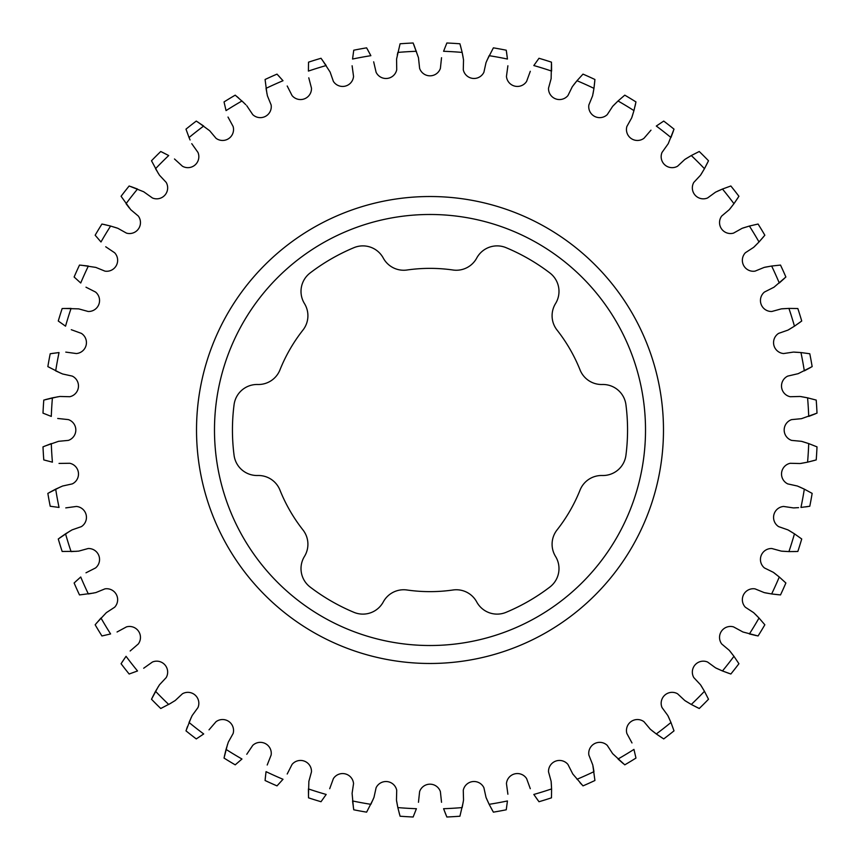 <?xml version="1.0" encoding="UTF-8"?>
<svg xmlns="http://www.w3.org/2000/svg" width="860" height="860" viewBox="0 0 860 860"><rect width="100%" height="100%" fill="white"/><g stroke="black" fill="none" stroke-linecap="round" stroke-linejoin="round"><path stroke-width="1.29" d="M214.484 430A215.516 215.516 0 0 1 430 214.484A215.516 215.516 0 0 1 645.516 430A215.516 215.516 0 0 1 430 645.516A215.516 215.516 0 0 1 214.484 430M196.521 430A233.479 233.479 0 0 1 430 196.521A233.479 233.479 0 0 1 663.479 430A233.479 233.479 0 0 1 430 663.479A233.479 233.479 0 0 1 196.521 430M302.946 330.079A23.188 23.188 0 0 0 304.462 303.569A23.188 23.188 0 0 1 310.127 272.964A197.564 197.564 0 0 1 353.944 247.669A23.188 23.188 0 0 1 383.281 258.065A23.188 23.188 0 0 0 406.995 270.008A161.637 161.637 0 0 1 453.005 270.008A23.188 23.188 0 0 0 476.719 258.065A23.188 23.188 0 0 1 506.056 247.669A197.564 197.564 0 0 1 549.873 272.964A23.188 23.188 0 0 1 555.538 303.569A23.188 23.188 0 0 0 557.054 330.079A161.637 161.637 0 0 1 580.059 369.929A23.188 23.188 0 0 0 602.258 384.495A23.188 23.188 0 0 1 625.929 404.705A197.564 197.564 0 0 1 625.929 455.295A23.188 23.188 0 0 1 602.258 475.505A23.188 23.188 0 0 0 580.059 490.071A161.637 161.637 0 0 1 557.054 529.921A23.188 23.188 0 0 0 555.538 556.431A23.188 23.188 0 0 1 549.873 587.036A197.564 197.564 0 0 1 506.056 612.331A23.188 23.188 0 0 1 476.719 601.936A23.188 23.188 0 0 0 453.005 589.992A161.637 161.637 0 0 1 406.995 589.992A23.188 23.188 0 0 0 383.281 601.936A23.188 23.188 0 0 1 353.944 612.331A197.564 197.564 0 0 1 310.127 587.036A23.188 23.188 0 0 1 304.462 556.431A23.188 23.188 0 0 0 302.946 529.921A161.637 161.637 0 0 1 279.941 490.071A23.188 23.188 0 0 0 257.742 475.505A23.188 23.188 0 0 1 234.071 455.295A197.564 197.564 0 0 1 234.071 404.705A23.188 23.188 0 0 1 257.742 384.495A23.188 23.188 0 0 0 279.941 369.929A161.637 161.637 0 0 1 302.946 330.079M717.541 191.189L722.475 189.039L715.552 192.156L707.576 197.972A10.965 10.965 0 0 1 693.794 182.417L700.534 175.203L704.458 168.7L701.018 174.483M685.517 158.982L691.3 155.542L684.796 159.465L677.583 166.206A10.965 10.965 0 0 1 662.028 152.424L668.241 143.684L674.014 129.15A387.365 387.365 0 0 0 663.716 121.077L656.309 126.044A378.948 378.948 0 0 1 670.961 137.525L673.445 130.849M765.013 267.202L771.646 266.03L764.174 267.406L755.048 271.137A10.965 10.965 0 0 1 745.383 252.743L753.65 247.347L759.014 241.972L754.284 246.766M742.943 228.007L749.393 226.051L742.137 228.308L733.526 233.114A10.965 10.965 0 0 1 721.712 216.021L729.269 209.668L733.956 203.691L729.839 209.012M613.234 105.716L618.028 100.985L612.653 106.35L607.257 114.617A10.965 10.965 0 0 1 588.863 104.963L592.594 95.825L593.959 88.354L593.056 93.665M650.988 130.161L643.989 138.277A10.965 10.965 0 0 1 626.875 126.484L631.692 117.863L633.949 110.607L631.992 117.057M573.62 84.914L576.995 80.722L572.308 86.699L567.955 95.546A10.965 10.965 0 0 1 548.519 88.182L551.131 78.669L551.475 62.167A387.365 387.365 0 0 0 538.983 58.276L533.823 65.543A378.948 378.948 0 0 1 551.593 71.079L551.539 63.962M782.192 308.772L788.921 308.407L781.332 308.869L771.818 311.481A10.965 10.965 0 0 1 764.443 292.056L774.011 287.197L785.879 277.006A387.365 387.365 0 0 0 780.504 265.074L771.646 266.03A378.948 378.948 0 0 1 779.278 283.004L784.578 278.242M794.231 352.106L800.961 352.557L793.371 352.095L783.611 353.546A10.965 10.965 0 0 1 778.633 333.368L787.953 330.111L794.457 326.176L788.717 329.702M800.972 396.578L807.583 397.836L800.112 396.471L790.254 396.729A10.965 10.965 0 0 1 787.738 376.099L798.188 373.67L812.152 366.618A387.365 387.365 0 0 0 809.787 353.75L800.961 352.557A378.948 378.948 0 0 1 804.315 370.864L810.593 367.51M802.294 441.535L808.712 443.588L801.455 441.32L791.641 440.395A10.965 10.965 0 0 1 791.63 419.615L801.455 418.68L817 413.144A387.365 387.365 0 0 0 816.215 400.083L807.583 397.836A378.948 378.948 0 0 1 808.712 416.412L815.355 413.843M799.424 486.867L804.315 489.136L797.381 486.018L787.749 483.9A10.965 10.965 0 0 1 790.243 463.282L800.112 463.529L807.583 462.164L800.972 463.422M788.717 530.298L794.457 533.823L787.953 529.889L778.644 526.632A10.965 10.965 0 0 1 783.611 506.454L793.371 507.905L798.574 507.647M774.011 572.803L779.278 576.995L773.301 572.308L764.454 567.955A10.965 10.965 0 0 1 771.818 548.519L781.332 551.131L788.921 551.593L782.192 551.228M755.252 614.169L759.014 618.028L753.65 612.653L745.383 607.257A10.965 10.965 0 0 1 755.037 588.863L764.174 592.594L771.646 593.959L765.013 592.798M551.228 782.192L551.593 788.921L551.131 781.332L548.519 771.818A10.965 10.965 0 0 1 567.944 764.443L572.803 774.011L582.994 785.879A387.365 387.365 0 0 0 594.926 780.504L592.798 765.013L588.863 755.048A10.965 10.965 0 0 1 607.257 745.383L612.653 753.65L624.779 764.841A387.365 387.365 0 0 0 635.97 758.068L633.949 749.393A378.948 378.948 0 0 1 618.028 759.014L623.382 763.701M701.018 685.517L704.458 691.3L700.534 684.796L693.794 677.583A10.965 10.965 0 0 1 707.576 662.028L715.552 667.844L722.475 670.961L716.316 668.241M729.839 650.988L733.956 656.309L729.269 650.332L721.723 643.989A10.965 10.965 0 0 1 733.515 626.875L742.943 631.992L758.068 635.97A387.365 387.365 0 0 0 764.841 624.779L759.014 618.028A378.948 378.948 0 0 1 749.393 633.949L756.316 635.615M631.992 742.943L626.886 733.526A10.965 10.965 0 0 1 643.979 721.712L650.332 729.269L656.309 733.956L652.03 730.678M668.241 716.316L670.961 722.475L667.844 715.552L662.028 707.576A10.965 10.965 0 0 1 677.583 693.794L684.796 700.534L691.3 704.458L685.517 701.018M224.385 756.316L226.051 749.393A378.948 378.948 0 0 0 241.972 759.014L235.221 764.841A387.365 387.365 0 0 1 224.03 758.068L227.588 744.222M277.006 785.879A387.365 387.365 0 0 1 265.074 780.504L266.041 771.646A378.948 378.948 0 0 0 283.004 779.278L277.006 785.879M171 703.147L160.755 708.5A387.365 387.365 0 0 1 151.5 699.245L158.272 686.656M152.274 697.632L155.542 691.3A378.948 378.948 0 0 0 168.7 704.458L175.203 700.534L182.417 693.794A10.965 10.965 0 0 1 197.972 707.576L192.156 715.552L189.039 722.475A378.948 378.948 0 0 0 203.691 733.956L196.284 738.923A387.365 387.365 0 0 1 185.986 730.85L191.189 717.541M321.017 801.724A387.365 387.365 0 0 1 308.525 797.833L308.407 788.921A378.948 378.948 0 0 0 326.176 794.457L321.017 801.724M373.132 799.424L366.618 812.152A387.365 387.365 0 0 1 353.75 809.787L352.557 800.961A378.948 378.948 0 0 0 370.864 804.315L373.982 797.381L376.099 787.749A10.965 10.965 0 0 1 396.718 790.243L396.471 800.112L397.836 807.583L396.578 800.972M413.144 817A387.365 387.365 0 0 1 400.083 816.215L397.836 807.583A378.948 378.948 0 0 0 416.412 808.712L413.144 817M463.196 802.294L459.917 816.215A387.365 387.365 0 0 1 446.856 817L443.588 808.712A378.948 378.948 0 0 0 462.164 807.583L463.529 800.112L463.271 790.254A10.965 10.965 0 0 1 483.9 787.738L486.018 797.381L489.136 804.315L486.33 798.188M708.5 699.245A387.365 387.365 0 0 1 699.245 708.5L691.3 704.458A378.948 378.948 0 0 0 704.458 691.3L708.5 699.245M674.014 730.85A387.365 387.365 0 0 1 663.716 738.923L656.309 733.956A378.948 378.948 0 0 0 670.961 722.475L674.014 730.85M738.923 663.716A387.365 387.365 0 0 1 730.85 674.014L722.475 670.961A378.948 378.948 0 0 0 733.956 656.309L738.923 663.716M551.475 797.833A387.365 387.365 0 0 1 538.983 801.724L533.823 794.457A378.948 378.948 0 0 0 551.593 788.921L551.475 797.833M506.25 809.787A387.365 387.365 0 0 1 493.382 812.152L489.136 804.315A378.948 378.948 0 0 0 507.443 800.961L506.25 809.787M785.879 582.994A387.365 387.365 0 0 1 780.504 594.926L771.646 593.959A378.948 378.948 0 0 0 779.278 576.995L785.879 582.994M801.724 538.983A387.365 387.365 0 0 1 797.833 551.475L788.921 551.593A378.948 378.948 0 0 0 794.457 533.823L801.724 538.983M812.152 493.382A387.365 387.365 0 0 1 809.787 506.25L800.961 507.443A378.948 378.948 0 0 0 804.315 489.136L812.152 493.382M817 446.856A387.365 387.365 0 0 1 816.215 459.917L807.583 462.164A378.948 378.948 0 0 0 808.712 443.588L817 446.856M797.833 308.525A387.365 387.365 0 0 1 801.724 321.017L794.457 326.176A378.948 378.948 0 0 0 788.921 308.407L797.833 308.525M486.867 60.576L493.382 47.848A387.365 387.365 0 0 1 506.25 50.213L507.443 59.039A378.948 378.948 0 0 0 489.136 55.685L486.018 62.619L483.9 72.251A10.965 10.965 0 0 1 463.282 69.757L463.529 59.888L462.164 52.417L463.196 57.706M624.779 95.159A387.365 387.365 0 0 1 635.97 101.931L633.949 110.607A378.948 378.948 0 0 0 618.028 100.985L624.779 95.159M582.994 74.121A387.365 387.365 0 0 1 594.926 79.496L593.959 88.354A378.948 378.948 0 0 0 576.995 80.722L582.994 74.121M730.85 185.986A387.365 387.365 0 0 1 738.923 196.284L733.956 203.691A378.948 378.948 0 0 0 722.475 189.039L730.85 185.986M758.068 224.03A387.365 387.365 0 0 1 764.841 235.221L759.014 241.972A378.948 378.948 0 0 0 749.393 226.051L758.068 224.03M699.245 151.5A387.365 387.365 0 0 1 708.5 160.755L704.458 168.7A378.948 378.948 0 0 0 691.3 155.542L699.245 151.5M101.931 635.97A387.365 387.365 0 0 1 95.159 624.779L100.985 618.028A378.948 378.948 0 0 0 110.607 633.949L101.931 635.97M129.15 674.014A387.365 387.365 0 0 1 121.077 663.716L126.044 656.309A378.948 378.948 0 0 0 137.525 670.961L129.15 674.014M93.665 593.056L79.496 594.926A387.365 387.365 0 0 1 74.121 582.994L80.722 576.995A378.948 378.948 0 0 0 88.354 593.97L95.825 592.594L104.952 588.863A10.965 10.965 0 0 1 114.617 607.257L106.35 612.653L96.298 623.382M76.465 551.324L62.167 551.475A387.365 387.365 0 0 1 58.276 538.983L70.122 530.975M49.407 492.49L55.685 489.136A378.948 378.948 0 0 0 59.039 507.443L50.213 506.25A387.365 387.365 0 0 1 47.848 493.382L60.576 486.867M43.785 459.917A387.365 387.365 0 0 1 43 446.856L51.288 443.588A378.948 378.948 0 0 0 52.417 462.164L43.785 459.917M45.505 399.588L52.417 397.836A378.948 378.948 0 0 0 51.288 416.412L43 413.144A387.365 387.365 0 0 1 43.785 400.083L57.706 396.804M60.576 373.132L47.848 366.618A387.365 387.365 0 0 1 50.213 353.75L59.039 352.557A378.948 378.948 0 0 0 55.685 370.864L62.619 373.982L72.251 376.099A10.965 10.965 0 0 1 69.757 396.718L59.888 396.471L52.417 397.836M189.039 137.525L185.986 129.15A387.365 387.365 0 0 1 196.284 121.077L203.691 126.044A378.948 378.948 0 0 0 189.039 137.525L190.071 139.965M158.272 173.344L151.5 160.755A387.365 387.365 0 0 1 160.755 151.5L168.7 155.542A378.948 378.948 0 0 0 155.542 168.7L159.465 175.203L166.206 182.417A10.965 10.965 0 0 1 152.424 197.972L143.684 191.758L129.15 185.986A387.365 387.365 0 0 0 121.077 196.284L130.731 209.668L138.277 216.01A10.965 10.965 0 0 1 126.484 233.125L117.863 228.308L110.607 226.051L117.057 228.007M245.831 104.748L241.972 100.985A378.948 378.948 0 0 0 226.051 110.607L224.03 101.931A387.365 387.365 0 0 1 235.221 95.159L243.702 102.63M266.944 93.665L265.074 79.496A387.365 387.365 0 0 1 277.006 74.121L283.004 80.722A378.948 378.948 0 0 0 266.03 88.354L267.406 95.825L271.137 104.952A10.965 10.965 0 0 1 252.743 114.617L246.766 105.716M58.276 321.017A387.365 387.365 0 0 1 62.167 308.525L71.079 308.407A378.948 378.948 0 0 0 65.543 326.176L58.276 321.017M74.121 277.006A387.365 387.365 0 0 1 79.496 265.074L88.354 266.041A378.948 378.948 0 0 0 80.722 283.004L74.121 277.006M95.159 235.221A387.365 387.365 0 0 1 101.931 224.03L110.607 226.051A378.948 378.948 0 0 0 100.985 241.972L95.159 235.221M308.525 62.167A387.365 387.365 0 0 1 321.017 58.276L326.176 65.543A378.948 378.948 0 0 0 308.407 71.079L308.525 62.167M353.75 50.213A387.365 387.365 0 0 1 366.618 47.848L370.864 55.685A378.948 378.948 0 0 0 352.557 59.039L353.75 50.213M446.856 43A387.365 387.365 0 0 1 459.917 43.785L462.164 52.417A378.948 378.948 0 0 0 443.588 51.288L446.856 43M413.843 44.645L418.465 57.706L413.144 43A387.365 387.365 0 0 0 400.083 43.785L396.578 59.028L396.729 69.746A10.965 10.965 0 0 1 376.099 72.261L373.67 61.812M460.412 45.505L462.164 52.417M367.51 49.407L370.864 55.685M397.298 55.008L397.836 52.417A378.948 378.948 0 0 1 416.412 51.288M322.091 59.705L330.111 72.046L333.368 81.367A10.965 10.965 0 0 0 353.546 76.389L352.106 65.769M103.684 224.385L110.607 226.051M129.312 207.97L126.044 203.691A378.948 378.948 0 0 1 137.525 189.039L130.849 186.555M81.281 265.224L95.825 267.406L104.963 271.137A10.965 10.965 0 0 0 114.617 252.743L105.716 246.766M63.962 308.46L78.669 308.869L88.182 311.481A10.965 10.965 0 0 0 95.546 292.045L85.989 287.197M278.242 75.422L283.004 80.722M236.618 96.298L238.661 98.019M162.368 152.274L168.7 155.542M197.8 122.034L209.668 130.731L216.021 138.288A10.965 10.965 0 0 0 233.114 126.474L228.007 117.057M51.976 353.46L59.039 352.557M44.645 446.157L58.544 441.32L68.37 440.385A10.965 10.965 0 0 0 68.359 419.605L57.706 418.465M59.028 463.422L69.746 463.271A10.965 10.965 0 0 1 72.261 483.9L62.619 486.018L55.685 489.136M59.705 537.909L65.543 533.823A378.948 378.948 0 0 0 71.079 551.593L78.669 551.131L88.182 548.519A10.965 10.965 0 0 1 95.557 567.944L85.989 572.803M65.769 507.894L76.389 506.454A10.965 10.965 0 0 1 81.367 526.632L72.046 529.889L65.543 533.823M75.422 581.758L80.722 576.995M122.034 662.2L126.044 656.309M707.726 162.368L704.458 168.7M763.701 236.618L759.014 241.972M737.966 197.8L733.956 203.691M594.776 81.281L593.959 88.354M635.615 103.684L635.035 106.296M506.54 51.976L507.443 59.039M800.294 322.091L794.457 326.176M814.495 460.412L807.583 462.164M808.024 506.54L805.368 506.927M795.586 507.83L794.231 507.894M796.038 551.539L788.921 551.593M778.719 594.776L771.646 593.959M492.49 810.593L489.136 804.315M537.909 800.294L533.823 794.457M581.758 784.578L579.93 782.621M593.056 766.335L593.97 771.646A378.948 378.948 0 0 1 576.995 779.278M729.151 673.445L722.475 670.961M662.2 737.966L656.309 733.956M697.632 707.726L691.3 704.458M446.157 815.355L443.588 808.712M399.588 814.495L397.836 807.583M353.46 808.024L352.095 793.371L353.546 783.611A10.965 10.965 0 0 0 333.368 778.644L329.702 788.717M308.46 796.038L308.869 781.332L311.481 771.818A10.965 10.965 0 0 0 292.045 764.454L287.197 774.011M186.555 729.151L187.448 726.625M143.684 668.241L152.424 662.028A10.965 10.965 0 0 1 166.206 677.583L159.465 684.796L155.542 691.3M265.224 778.719L266.041 771.646M209.012 729.839L216.01 721.723A10.965 10.965 0 0 1 233.125 733.515L228.308 742.137L226.051 749.393M530.298 71.283L526.632 81.356A10.965 10.965 0 0 1 506.454 76.389L507.894 65.769M441.535 57.706L440.395 68.359A10.965 10.965 0 0 1 419.615 68.37L418.465 57.706M308.772 77.808L311.481 88.182A10.965 10.965 0 0 1 292.056 95.557L287.197 85.989M191.758 143.684L197.972 152.424A10.965 10.965 0 0 1 182.417 166.206L174.483 158.982M71.283 329.702L81.356 333.368A10.965 10.965 0 0 1 76.389 353.546L65.769 352.106M117.057 631.992L126.474 626.886A10.965 10.965 0 0 1 138.288 643.979L130.161 650.988M246.766 754.284L252.743 745.383A10.965 10.965 0 0 1 271.137 755.037L267.202 765.013M418.465 802.294L419.605 791.641A10.965 10.965 0 0 1 440.385 791.63L441.535 802.294M507.894 794.231L506.454 783.611A10.965 10.965 0 0 1 526.632 778.633L530.298 788.717"/></g></svg>
